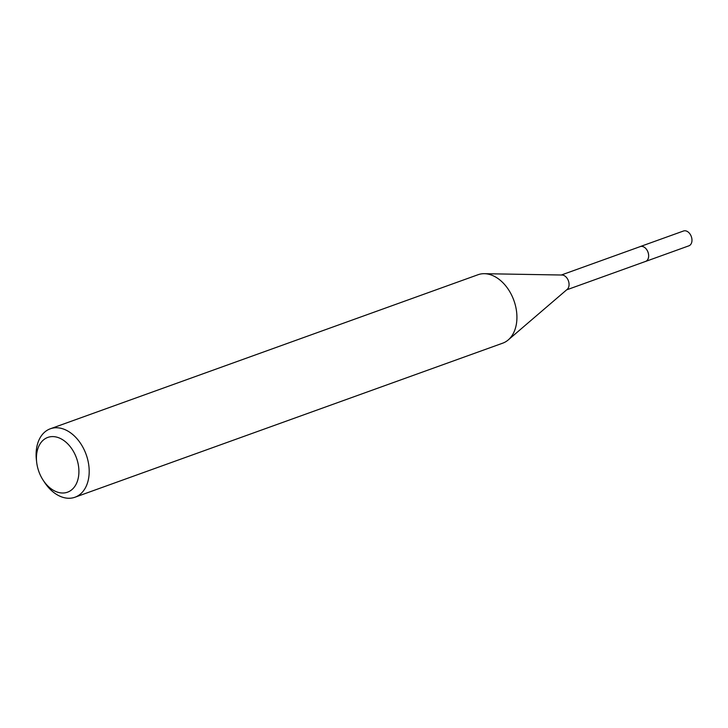 <?xml version="1.0" encoding="UTF-8"?>
<svg xmlns="http://www.w3.org/2000/svg" width="728" height="728" viewBox="0 0 728 728"><rect width="100%" height="100%" fill="white"/><g stroke="black" fill="none" stroke-linecap="round" stroke-linejoin="round"><path stroke-width="1.09" d="M561.306 275.02L640.221 246.601A7.881 5.415 70.2 0 1 648.475 253.981A7.881 5.415 70.2 0 1 645.563 261.425L566.648 289.853M639.948 246.692A7.899 5.424 70.2 0 1 648.493 253.981A7.899 5.424 70.2 0 1 645.29 261.525M36.673 462.307L36.4 459.887A36.382 24.998 70.2 0 1 50.323 428.783L478.05 274.72A36.382 24.998 70.2 0 1 484.393 273.692L562.025 275.029A7.881 5.415 70.2 0 1 568.905 282.646A7.881 5.415 70.2 0 1 567.194 289.38L508.244 339.921A36.382 24.998 70.2 0 1 502.711 343.17L74.975 497.233A36.382 24.998 70.2 0 1 44.417 482.145L43.089 480.116A29.102 19.993 70.2 0 1 37.064 464.901A29.102 19.993 70.2 0 1 36.673 462.307A29.102 19.993 70.2 0 1 53.499 436.618A29.102 19.993 70.2 0 1 78.287 464.701A29.102 19.993 70.2 0 1 68.396 491.837A29.102 19.993 70.2 0 1 43.089 480.116M484.393 273.692A36.382 24.998 70.2 0 1 516.143 308.818A36.382 24.998 70.2 0 1 508.244 339.921M50.323 428.783A36.382 24.998 70.2 0 1 88.416 462.89A36.382 24.998 70.2 0 1 74.975 497.233M639.83 246.737A7.908 5.433 70.2 0 1 640.231 246.565L683.556 230.985A7.881 5.415 70.2 0 1 684.839 230.767A7.881 5.415 70.2 0 1 691.6 237.464A7.881 5.415 70.2 0 1 688.897 245.818L645.581 261.443A7.908 5.433 70.2 0 1 645.172 261.57M640.231 246.565A7.908 5.433 70.2 0 1 641.514 246.346A7.908 5.433 70.2 0 1 648.293 253.062A7.908 5.433 70.2 0 1 645.581 261.443"/></g></svg>
